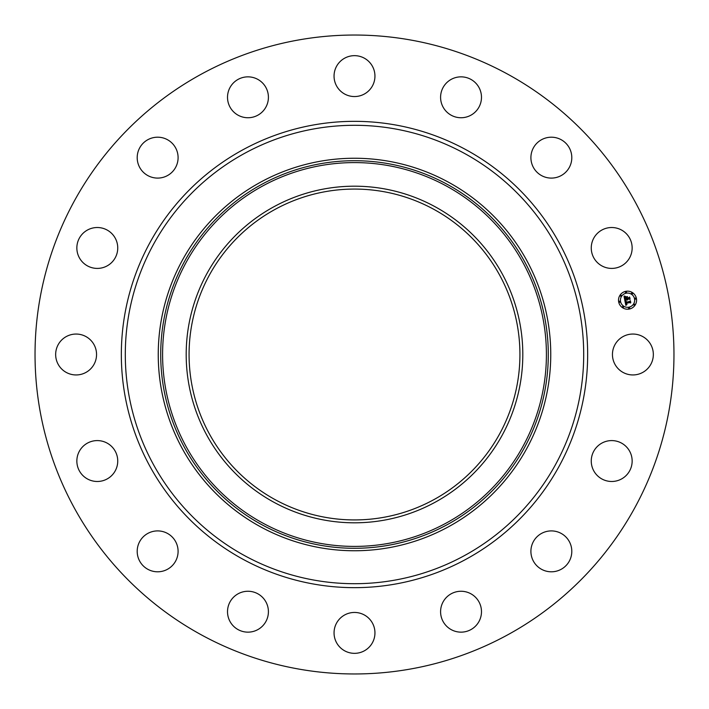 <?xml version="1.0" encoding="UTF-8"?>
<svg xmlns="http://www.w3.org/2000/svg" width="709" height="709" viewBox="0 0 709 709"><rect width="100%" height="100%" fill="white"/><g stroke="black" fill="none" stroke-linecap="round" stroke-linejoin="round"><path stroke-width="1.06" d="M614.951 344.698A20.446 20.446 0 0 1 642.7 336.553A20.446 20.446 0 0 1 650.835 364.302A20.446 20.446 0 0 1 623.096 372.447A20.446 20.446 0 0 1 614.951 344.698M201.338 634.856A319.467 319.467 0 0 1 74.144 201.338A319.467 319.467 0 0 1 507.662 74.144A319.467 319.467 0 0 1 634.856 507.662A319.467 319.467 0 0 1 201.338 634.856M275.189 499.677A165.427 165.427 0 0 1 209.323 275.189A165.427 165.427 0 0 1 433.811 209.323A165.427 165.427 0 0 1 499.677 433.811A165.427 165.427 0 0 1 275.189 499.677M273.807 206.798A168.308 168.308 0 0 0 206.798 435.193A168.308 168.308 0 0 0 435.193 502.202A168.308 168.308 0 0 0 502.202 273.807A168.308 168.308 0 0 0 273.807 206.798M448.584 526.725A196.242 196.242 0 0 1 182.275 260.416A196.242 196.242 0 0 1 448.584 182.275A196.242 196.242 0 0 1 526.725 448.584A196.242 196.242 0 0 1 158.258 354.5A196.242 196.242 0 0 1 448.584 182.275A196.242 196.242 0 0 1 448.584 526.725M110.125 263.89A20.446 20.446 0 0 1 81.375 260.788A20.446 20.446 0 0 1 84.468 232.038A20.446 20.446 0 0 1 113.218 235.14A20.446 20.446 0 0 1 110.125 263.89M545.602 531.732A20.446 20.446 0 0 1 570.975 545.602A20.446 20.446 0 0 1 557.114 570.975A20.446 20.446 0 0 1 531.732 557.114A20.446 20.446 0 0 1 545.602 531.732M163.398 177.268A20.446 20.446 0 0 1 138.025 163.398A20.446 20.446 0 0 1 151.886 138.025A20.446 20.446 0 0 1 177.268 151.886A20.446 20.446 0 0 1 163.398 177.268M463.225 591.377A20.446 20.446 0 0 1 481.367 613.897A20.446 20.446 0 0 1 458.847 632.029A20.446 20.446 0 0 1 440.706 609.51A20.446 20.446 0 0 1 463.225 591.377M245.775 117.623A20.446 20.446 0 0 1 227.633 95.103A20.446 20.446 0 0 1 250.153 76.971A20.446 20.446 0 0 1 268.294 99.49A20.446 20.446 0 0 1 245.775 117.623M364.302 614.951A20.446 20.446 0 0 1 372.447 642.7A20.446 20.446 0 0 1 344.698 650.835A20.446 20.446 0 0 1 336.553 623.096A20.446 20.446 0 0 1 364.302 614.951M344.698 94.049A20.446 20.446 0 0 1 336.553 66.3A20.446 20.446 0 0 1 364.302 58.165A20.446 20.446 0 0 1 372.447 85.904A20.446 20.446 0 0 1 344.698 94.049M263.89 598.875A20.446 20.446 0 0 1 260.788 627.625A20.446 20.446 0 0 1 232.038 624.532A20.446 20.446 0 0 1 235.14 595.782A20.446 20.446 0 0 1 263.89 598.875M445.11 110.125A20.446 20.446 0 0 1 448.212 81.375A20.446 20.446 0 0 1 476.962 84.468A20.446 20.446 0 0 1 473.86 113.218A20.446 20.446 0 0 1 445.11 110.125M177.268 545.602A20.446 20.446 0 0 1 163.398 570.975A20.446 20.446 0 0 1 138.025 557.114A20.446 20.446 0 0 1 151.886 531.732A20.446 20.446 0 0 1 177.268 545.602M531.732 163.398A20.446 20.446 0 0 1 545.602 138.025A20.446 20.446 0 0 1 570.975 151.886A20.446 20.446 0 0 1 557.114 177.268A20.446 20.446 0 0 1 531.732 163.398M117.623 463.225A20.446 20.446 0 0 1 95.103 481.367A20.446 20.446 0 0 1 76.971 458.847A20.446 20.446 0 0 1 99.49 440.706A20.446 20.446 0 0 1 117.623 463.225M591.377 245.775A20.446 20.446 0 0 1 613.897 227.633A20.446 20.446 0 0 1 632.029 250.153A20.446 20.446 0 0 1 609.51 268.294A20.446 20.446 0 0 1 591.377 245.775M94.049 364.302A20.446 20.446 0 0 1 66.3 372.447A20.446 20.446 0 0 1 58.165 344.698A20.446 20.446 0 0 1 85.904 336.553A20.446 20.446 0 0 1 94.049 364.302M598.875 445.11A20.446 20.446 0 0 1 627.625 448.212A20.446 20.446 0 0 1 624.532 476.962A20.446 20.446 0 0 1 595.782 473.86A20.446 20.446 0 0 1 598.875 445.11M629.308 309.053A9.04 9.04 0 0 1 618.682 301.954A9.04 9.04 0 0 1 625.781 291.328A9.04 9.04 0 0 1 636.407 298.427A9.04 9.04 0 0 1 629.308 309.053M626.153 293.207A7.117 7.117 0 0 1 634.528 298.799A7.117 7.117 0 0 1 628.936 307.174A7.117 7.117 0 0 1 620.561 301.573A7.117 7.117 0 0 1 626.153 293.207M624.895 300.713L626.18 301.041L625.622 302.566L630.159 301.236L630.514 303.009L629.955 302.557L626.1 303.319L626.942 304.329L625.808 303.381L626.118 304.356L626.942 304.542L625.852 305.349L624.895 300.713M625.09 300.421L626.313 300.864L625.09 300.421M625.896 301.334L625.887 302.238L629.778 301.467L630.39 300.705L630.78 302.681L630.328 300.935L629.831 301.573L625.799 302.38L625.896 301.334M624.824 300.359L624.026 296.335L625.311 296.743L624.682 297.576L624.886 298.994L626.694 298.631L625.054 298.719L625.125 297.027L625.134 298.595L626.632 298.303L625.737 297.231L627.359 296.903L627.022 298.569L629.379 297.585L629.76 299.49L629.131 298.959L627.465 299.287L627.722 299.854L627.181 299.349L627.554 300.067L626.853 299.411L624.824 300.359M624.204 295.999L625.524 296.459L624.204 295.999M625.817 296.92L627.492 296.584L625.817 296.92M627.128 297.381L627.279 298.17L628.936 297.842L629.645 296.991L630.097 299.233L629.583 297.231L627.199 298.285L627.128 297.381M619.515 301.228A0.549 0.549 0 0 1 620.162 301.653A0.549 0.549 0 0 1 619.728 302.3A0.549 0.549 0 0 1 619.081 301.874A0.549 0.549 0 0 1 619.515 301.228M625.861 291.727A0.549 0.549 0 0 1 626.508 292.161A0.549 0.549 0 0 1 626.074 292.799A0.549 0.549 0 0 1 625.435 292.374A0.549 0.549 0 0 1 625.861 291.727M620.721 295.166A0.549 0.549 0 0 1 621.368 295.591A0.549 0.549 0 0 1 620.933 296.238A0.549 0.549 0 0 1 620.295 295.804A0.549 0.549 0 0 1 620.721 295.166M635.361 298.072A0.549 0.549 0 0 1 636.008 298.507A0.549 0.549 0 0 1 635.574 299.145A0.549 0.549 0 0 1 634.927 298.719A0.549 0.549 0 0 1 635.361 298.072M631.923 292.932A0.549 0.549 0 0 1 632.57 293.366A0.549 0.549 0 0 1 632.136 294.005A0.549 0.549 0 0 1 631.497 293.579A0.549 0.549 0 0 1 631.923 292.932M629.229 308.645A0.549 0.549 0 0 1 628.582 308.22A0.549 0.549 0 0 1 629.016 307.573A0.549 0.549 0 0 1 629.654 308.007A0.549 0.549 0 0 1 629.229 308.645M623.167 307.44A0.549 0.549 0 0 1 622.52 307.015A0.549 0.549 0 0 1 622.954 306.368A0.549 0.549 0 0 1 623.592 306.802A0.549 0.549 0 0 1 623.167 307.44M634.369 305.216A0.549 0.549 0 0 1 633.722 304.781A0.549 0.549 0 0 1 634.156 304.134A0.549 0.549 0 0 1 634.794 304.569A0.549 0.549 0 0 1 634.369 305.216M446.502 522.914A191.9 191.9 0 0 0 522.914 262.498A191.9 191.9 0 0 0 262.498 186.086A191.9 191.9 0 0 0 186.086 446.502A191.9 191.9 0 0 0 446.502 522.914M447.406 524.563A193.779 193.779 0 0 0 524.563 261.594A193.779 193.779 0 0 0 261.594 184.437A193.779 193.779 0 0 0 184.437 447.406A193.779 193.779 0 0 0 447.406 524.563M464.386 153.357A229.202 229.202 0 0 1 555.643 464.386A229.202 229.202 0 0 1 244.614 555.643A229.202 229.202 0 0 1 153.357 244.614A229.202 229.202 0 0 1 464.386 153.357M466.283 149.883A233.164 233.164 0 0 1 559.117 466.283A233.164 233.164 0 0 1 242.717 559.117A233.164 233.164 0 0 1 149.883 242.717A233.164 233.164 0 0 1 466.283 149.883"/></g></svg>
